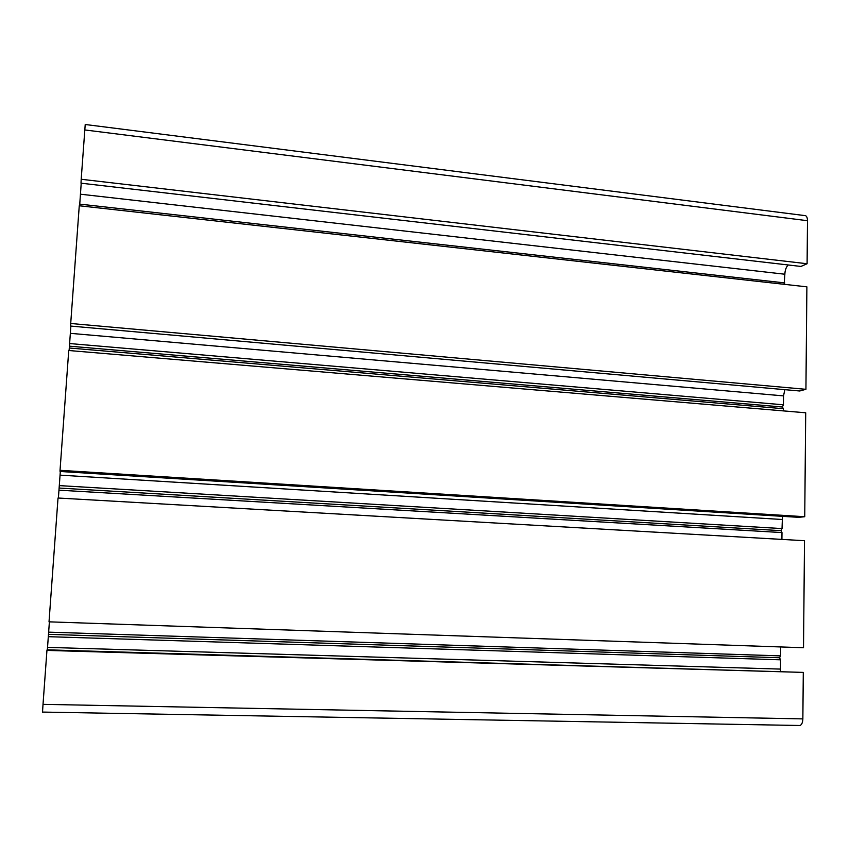 <?xml version="1.0" encoding="UTF-8"?>
<svg xmlns="http://www.w3.org/2000/svg" width="850" height="850" viewBox="0 0 850 850"><rect width="100%" height="100%" fill="white"/><g stroke="black" fill="none" stroke-linecap="round" stroke-linejoin="round"><path stroke-width="1.27" d="M804.737 516.715L798.469 517.331L60.053 471.484L60.031 470.316L804.737 516.715L805.704 412.781L68.744 350.508L60.031 470.316M60.318 471.506L59.298 485.605L782.032 528.583L782.468 516.343M58.395 498.036L59.298 485.605M59.139 488.049L781.001 530.666L782.032 528.583M58.958 490.174L781.989 532.567L781.001 530.666M781.904 539.41L781.989 532.567M58.023 498.015L804.514 540.696L803.516 647.732L49.024 621.839L58.023 498.015M47.356 649.836L49.396 621.849M48.652 632.145L780.566 655.881L780.672 646.956M48.503 634.344L779.567 657.751L780.566 655.881M48.322 636.682L780.523 659.812L779.567 657.751M780.523 671.224L780.523 659.812M47.09 649.825L803.293 672.403L46.941 650.42L47.09 649.825M46.941 650.42L43.021 704.352L802.857 718.888L803.293 672.403M42.511 712.258L43.021 704.352M799.011 725.624L800.126 725.496C801.805 724.572 802.719 722.372 802.857 718.888M81.196 179.265L85.223 124.493L804.408 215.539C806.342 215.337 807.372 217.058 807.5 220.702L807.096 263.744L800.934 266.443L81.005 183.186L81.196 179.265L807.096 263.744M788.184 264.966C786.144 267.038 785.039 270.13 784.858 274.221L784.157 284.314M70.709 323.489L79.262 205.764L806.884 286.843L805.928 389.311L799.712 390.989L70.624 326.071L70.709 323.489L805.928 389.311M784.858 389.672L783.519 395.888L783.424 404.802L782.404 407.001L783.381 408.701L783.349 410.901M69.105 350.54L69.296 348.011L783.381 408.701M70.869 326.092L69.296 348.011M69.445 346.173L782.404 407.001M69.615 343.549L783.424 404.802M81.218 183.207L79.634 205.806M79.751 204.127L784.763 282.912M60.053 475.139L782.128 519.488M47.536 647.392L780.417 669.088M70.359 333.338L783.519 395.888M80.474 194.204L784.858 274.221M84.777 129.944L807.5 220.702M800.126 725.496L42.5 712.077"/></g></svg>

